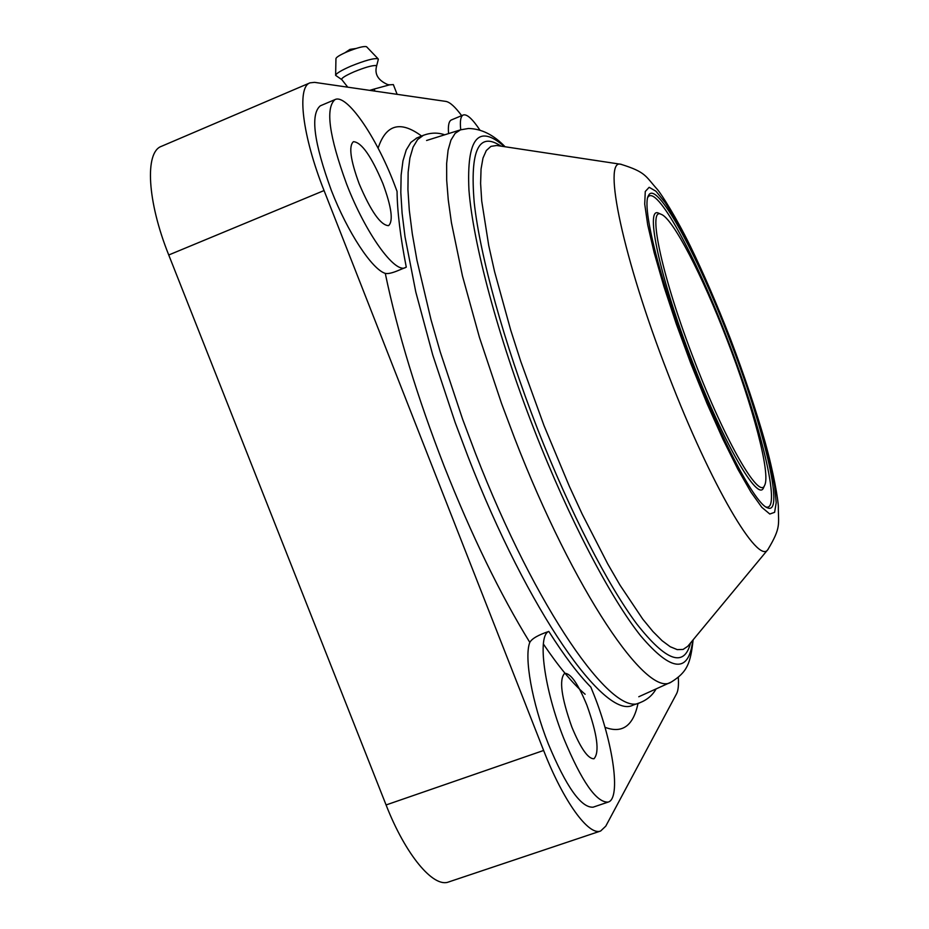 <?xml version="1.0" encoding="UTF-8"?>
<svg xmlns="http://www.w3.org/2000/svg" width="929" height="929" viewBox="0 0 929 929"><rect width="100%" height="100%" fill="white"/><g stroke="black" fill="none" stroke-linecap="round" stroke-linejoin="round"><path stroke-width="1.39" d="M335.044 99.566L320.308 105.825C310.181 114.29 313.863 142.474 331.328 190.375C347.574 232.343 372.157 269.526 385.28 273.381C387.892 274.02 392.352 273.01 398.657 270.327L406.275 267.157C400.376 237 397.298 211.742 397.055 191.374L394.024 183.35C375.978 136.308 346.726 93.678 335.044 99.566C325.231 107.915 329.087 136.064 346.598 184.047C365.561 233.249 394.709 273.66 405.381 267.622M479.945 130.141C472.478 118.924 466.915 113.872 463.269 114.987C460.656 116.16 459.809 121.095 460.738 129.781M463.269 114.987L451.424 119.922C448.858 121.06 447.917 125.612 448.568 133.59M461.655 115.66C455.175 106.881 449.926 102.132 445.897 101.412L314.525 82.356L310.019 82.844C296.606 87.082 302.308 135.808 324.058 190.55L543.628 750.469C563.322 801.286 588.719 836.158 600.657 831.002L605.778 826.148L676.602 693.696C678.216 690.572 678.785 685.196 678.309 677.555M548.807 631.43C538.263 634.948 531.922 638.606 529.809 642.392C523.956 656.954 532.038 702.905 548.307 743.897C566.237 786.898 581.171 807.998 593.12 807.173L608.158 802.087C621.222 798.719 613.21 743.049 594.003 694.915L590.844 687.112C578.175 674.268 564.17 655.711 548.807 631.43C537.148 635.494 544.069 689.051 563.798 738.532C581.717 781.626 596.499 802.807 608.158 802.087M310.019 82.844L161.425 146.329C144.622 152.042 147.154 201.268 168.741 254.987L386.081 804.955C405.52 854.889 433.483 888.17 448.672 881.946L600.657 831.002M586.896 705.169C578.105 683.814 570.696 673.2 564.658 673.328C558.921 679.389 561.302 697.261 571.811 726.954C580.706 748.437 588.103 759.028 594.003 758.749C599.716 752.293 597.347 734.433 586.896 705.169M382.876 183.512C371.345 156.188 361.532 142.242 353.438 141.672C348.538 145.946 350.454 160.009 359.186 183.861C370.938 211.452 380.739 225.375 388.577 225.642C393.466 221.16 391.573 207.109 382.876 183.512M585.131 694.253C572.763 683.663 558.84 666.906 543.36 643.994M729.021 337.901C696.518 252.897 656.071 178.774 648.465 195.601C641.289 206.296 660.484 282.985 692.268 364.516C722.054 441.937 755.649 504.552 767.586 507.861C785.214 515.723 763.487 426.156 729.021 337.901M647.815 197.354C656.211 183.385 695.577 255.87 727.244 338.644C760.816 424.623 782.206 512.076 765.926 506.979M695.055 362.496C725.642 442.181 759.353 499.93 764.59 485.426C771.012 474.301 752.827 406.031 726.919 339.422C702.463 275.727 672.817 218.222 661.181 214.332C646.839 206.308 662.516 279.176 695.055 362.496M659.555 213.612L658.835 213.287C644.227 205.112 660.008 278.909 692.988 363.355C723.993 444.12 758.203 502.543 763.533 487.76L763.859 487.04M378.289 59.479L378.149 58.852C374.457 57.865 365.329 60.315 350.79 66.191C341.164 70.418 336.101 73.472 335.624 75.365L341.767 79.615M366.607 46.775L366.549 46.729C363.831 45.962 357.27 47.693 346.842 51.919C339.933 54.962 336.298 57.192 335.95 58.608L335.624 75.272M369.696 90.357L374.143 89.056L374.944 91.112M374.143 89.056L389.681 84.818L393.339 84.585L397.136 94.34M416.25 138.224L423.403 135.297L417.62 139.559L413.08 147.107L409.898 157.988L408.145 172.19L407.936 189.667L409.306 210.302L412.313 233.911L416.947 260.225L430.998 319.692L440.265 352.01L462.677 419.397L475.485 453.41C535.998 609.656 612.722 718.047 639.86 702.742C647.211 699.804 652.611 695.194 656.083 688.923M416.749 138.073L410.873 142.369L406.24 149.952L402.965 160.856L401.131 175.093L400.817 192.593L402.106 213.24L405.032 236.86L415.774 291.915L432.74 354.959L455.094 422.312L467.891 456.302C528.369 612.408 605.487 720.556 633.044 705.111L639.86 702.742M385.28 273.381C397.542 332.385 417.167 396.671 444.178 466.23C471.595 535.476 500.139 594.2 529.809 642.392M421.592 136.04C400.399 120.352 385.895 124.393 378.103 148.175M604.965 727.291C622.314 733.852 633.334 725.886 638.014 703.381M386.081 804.955L543.628 750.469M168.741 254.987L324.058 190.55M504.424 146.654C478.365 123.557 466.544 138.026 468.948 190.062C473.047 243.073 497.828 336.252 533.757 428.594L534.28 429.953C569.001 518.881 610.399 597.846 640.731 635.9C671.551 672.12 688.888 673.583 692.732 640.302M505.062 146.747C493.694 134.856 481.512 128.771 468.518 128.481L460.529 129.839L455.129 133.358L450.948 140.116L448.092 150.173L446.64 163.539L446.686 180.156L448.266 199.909L451.424 222.646L462.468 275.971L479.445 337.401L501.497 403.325L514.573 438.105C574.11 592.04 647.443 698.759 671.179 682.083L638.78 696.75M501.021 146.143C478.749 131.221 469.819 150.045 474.22 202.592C479.979 255.614 503.924 342.755 537.357 428.478L537.891 429.86C569.988 511.798 607.891 585.305 636.829 624.021C666.314 661.46 684.22 667.777 690.537 642.961M621.431 164.363L620.897 164.282C646.131 172.144 645.237 175.976 657.477 189.562C661.762 194.66 675.94 216.887 690.061 245.581C703.253 272.696 716.665 303.678 730.299 338.528C744.617 376.361 756.206 410.815 765.055 441.914C773.857 473.337 778.142 499.825 778.328 506.363C778.247 524.653 781.463 526.917 767.877 549.585L687.774 646.294L683.117 649.429L677.264 649.626L670.25 646.747L662.11 640.72L652.913 631.511L642.752 619.12L620.015 585.154L607.729 563.903L582.204 514.143L569.361 486.331L544.022 425.621L520.774 361.486L510.718 330.143L494.576 271.651L488.712 245.442L481.721 201.047L480.607 183.419L481.048 169.066L482.975 158.104L486.297 150.544L490.93 146.364L496.736 145.493L620.897 164.282C602.317 158.162 622.918 258.018 667.905 373.504L668.578 375.235C711.149 485.96 758.331 565.366 767.877 549.585L768.225 549.167M729.625 337.471L702.603 272.882L689.167 244.675L676.544 220.905L665.28 202.731L655.967 191.235L649.139 187.298L645.272 191.502L644.714 204.078L647.687 224.737L654.155 252.653L663.887 286.446L676.37 324.209L690.874 363.657L707.097 403.72L722.867 439.08L737.789 469.133L751.015 492.231L761.85 507.362L769.804 514.027L774.612 512.32L776.203 502.752L774.647 486.134L770.164 463.559L763.069 436.235L753.733 405.427L729.625 337.471M347.76 87.175L341.837 79.662C340.943 78.419 345.007 75.806 354.042 71.823C364.609 67.503 371.89 65.402 375.885 65.529L376.57 66.168L378.312 59.375M444.701 134.81C437.942 132.429 430.847 132.592 423.403 135.297M648.094 196.46L648.465 195.601M764.59 485.426L763.533 487.76M460.529 129.839L426.585 140.488M671.179 682.083C687.39 672.062 690.479 663.329 693.139 639.814M766.727 507.455L767.586 507.861M661.181 214.332L658.835 213.287M389.681 84.818L387.799 84.62C378.173 80.405 374.422 74.262 376.57 66.168M366.549 46.729L378.149 58.852M344.938 52.756L349.989 49.376L356.004 48.482"/></g></svg>
